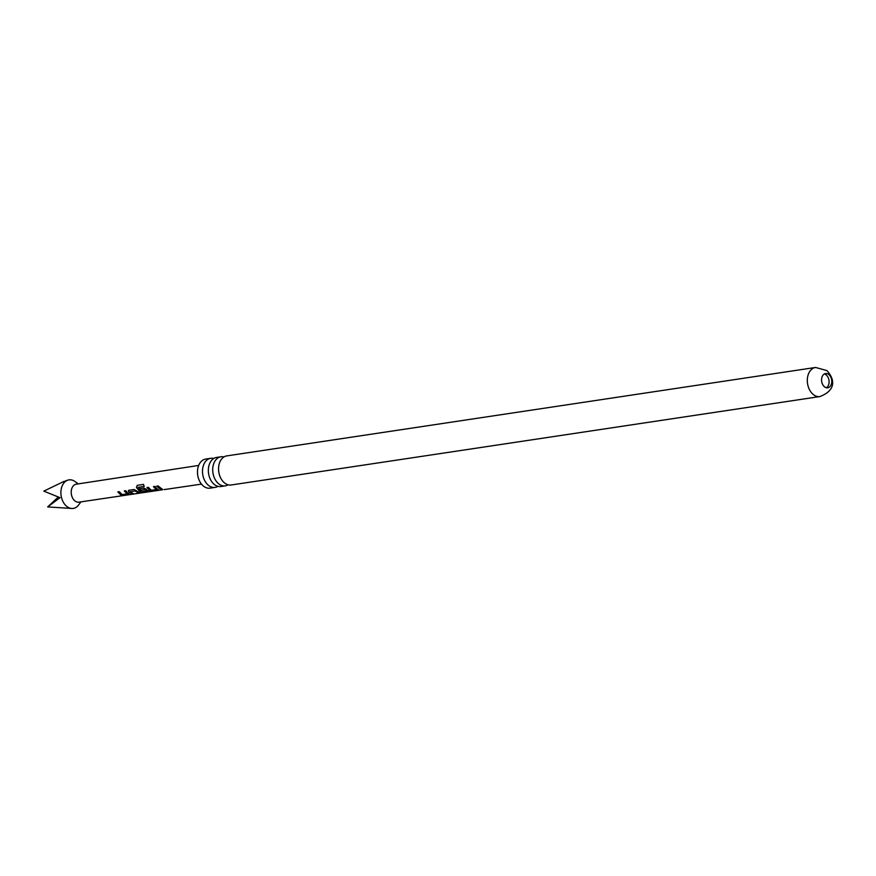 <?xml version="1.0" encoding="UTF-8"?>
<svg xmlns="http://www.w3.org/2000/svg" width="876" height="876" viewBox="0 0 876 876"><rect width="100%" height="100%" fill="white"/><g stroke="black" fill="none" stroke-linecap="round" stroke-linejoin="round"><path stroke-width="1.31" d="M164.141 489.531L164.721 489.443M198.688 465.441L76.278 484.187A9.088 6.362 -98.5 0 0 75.489 484.384A9.088 6.362 -98.5 0 0 71.438 494.688A9.088 6.362 -98.5 0 0 78.982 502.156L162.64 489.739M223.971 456.944A14.717 10.304 81.5 0 0 220.949 456.768A14.717 10.304 81.5 0 0 213.722 463.656A14.717 10.304 81.5 0 0 218.65 483.782A14.717 10.304 81.5 0 0 225.318 485.862A14.717 10.304 81.5 0 0 228.154 484.811M213.755 458.476A14.717 10.304 81.5 0 0 210.733 458.301A14.717 10.304 81.5 0 0 203.506 465.189A14.717 10.304 81.5 0 0 208.433 485.315A14.717 10.304 81.5 0 0 215.102 487.395A14.717 10.304 81.5 0 0 217.938 486.344M139.996 492.575L138.496 492.794L135.364 490.889L130.239 491.754L133.448 493.812L131.947 494.031L128.564 491.907L128.914 490.286L134.148 489.52L139.985 492.849L138.485 493.068L135.243 491.118M133.459 493.527L131.958 493.746L128.564 491.907M824.458 386.776A7.216 5.048 81.5 0 0 827.732 387.794A7.216 5.048 81.5 0 0 831.74 382.254A7.216 5.048 81.5 0 0 828.86 374.556A7.216 5.048 81.5 0 0 825.586 373.537A7.216 5.048 81.5 0 0 821.589 379.078A7.216 5.048 81.5 0 0 824.458 386.776M824.294 373.997A7.216 5.048 -98.5 0 1 826.188 374.961A7.216 5.048 -98.5 0 1 829.101 381.695A7.216 5.048 -98.5 0 1 826.353 387.74M64.298 481.263L43.8 491.129L60.017 497.667L47.665 506.919L72.248 508.496A14.421 10.107 -98.5 0 1 61.156 495.86A14.421 10.107 -98.5 0 1 67.704 480.201A14.421 10.107 -98.5 0 1 67.989 480.103A14.421 10.107 -98.5 0 1 75.018 481.548L78.238 483.88M80.942 501.871L78.555 505.047A14.421 10.107 -98.5 0 1 74.537 508.102A14.421 10.107 -98.5 0 1 72.248 508.496M125.826 490.746L128.849 494.491L123.636 495.269L120.789 494.918L117.811 491.929L119.3 491.71L122.082 494.579L127.119 493.911L124.337 490.965L125.826 490.746M128.816 493.735L128.849 494.491L123.636 495.269M128.323 490.691L128.914 490.286M143.489 484.417L144.168 486.487L138.255 487.363L141.682 491.688L146.719 491.02L145.131 489.651L140.697 490.21L139.58 488.72L143.861 488.085L146.292 489.279L148.296 491.622L140.226 492.049L136.437 487.483L137.214 485.348L143.489 484.417M148.252 490.867L148.296 491.622L143.073 492.4M154.975 486.443L158.019 490.188L152.785 490.965L149.949 490.615L146.949 487.625L148.449 487.406L151.241 490.275L156.278 489.607L153.475 486.662L154.975 486.443M157.976 489.432L158.019 490.188L152.785 490.965M158.162 485.972L162.597 489.509L161.107 489.728L156.662 486.191L158.162 485.972M219.569 462.78A14.717 10.304 -98.5 0 1 226.796 455.892L815.545 367.46A14.717 10.304 -98.5 0 0 807.376 378.771A14.717 10.304 -98.5 0 0 813.246 394.474A14.717 10.304 -98.5 0 0 819.914 396.554L231.165 484.986A14.717 10.304 -98.5 0 1 224.497 482.906A14.717 10.304 -98.5 0 1 219.569 462.78M215.102 487.395L210.087 488.151A14.717 10.304 -98.5 0 1 203.418 486.07A14.717 10.304 -98.5 0 1 197.549 470.368A14.717 10.304 -98.5 0 1 205.718 459.057L210.733 458.301M225.318 485.862L220.949 486.519A14.717 10.304 -98.5 0 1 214.281 484.439A14.717 10.304 -98.5 0 1 209.353 464.313A14.717 10.304 -98.5 0 1 216.58 457.425L220.949 456.768M58.309 497.02L47.665 506.919M162.607 489.224L161.107 489.728M161.118 489.454L156.815 486.016M158.03 489.169L158.03 489.903M153.629 486.487L156.278 489.607M152.796 490.68L149.949 490.615M150.004 490.352L147.102 487.45M144.343 486.355L138.255 487.363M143.084 492.115L140.28 491.786L136.437 487.483M136.612 487.363L137.401 485.282M148.307 490.604L148.307 491.337M146.719 491.02L145.241 489.432L140.697 490.21M140.806 489.991L139.722 488.545M128.684 491.688L129.068 490.111M135.364 490.889L130.239 491.754M128.871 493.473L128.86 494.206M124.48 490.79L127.119 493.911M123.647 494.984L120.789 494.918M120.855 494.655L117.953 491.754M164.524 489.553L201.491 484.11M819.914 396.554C835.616 390.543 835.397 379.855 826.922 370.581L815.545 367.46M65.656 480.804L67.989 480.103"/></g></svg>

